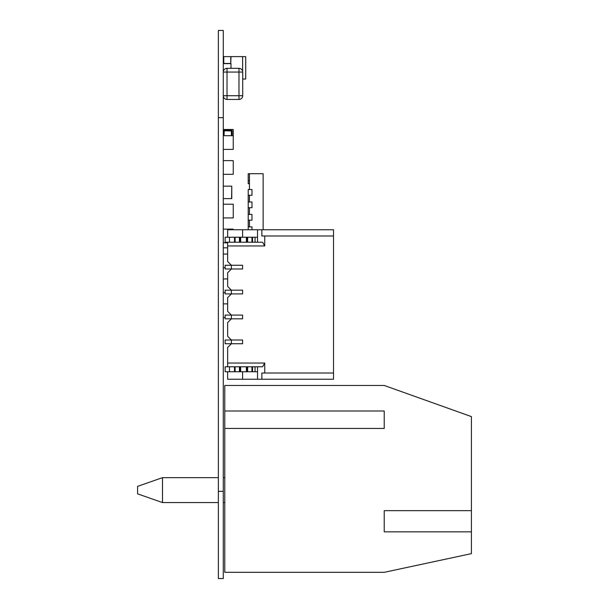 <?xml version="1.0" encoding="UTF-8"?>
<svg xmlns="http://www.w3.org/2000/svg" width="609" height="609" viewBox="0 0 609 609"><rect width="100%" height="100%" fill="white"/><g stroke="black" fill="none" stroke-linecap="round" stroke-linejoin="round"><path stroke-width="0.91" d="M223.282 578.55L218.372 578.55L223.282 578.55L223.282 30.45L218.372 30.45L223.282 30.45L218.372 30.45L218.372 117.651L223.282 117.651M218.372 578.55L218.372 117.651M223.282 247.825L227.644 247.825L227.644 242.839L223.282 242.839M223.282 129.481L233.247 129.481L233.247 149.411L223.282 149.411M223.282 303.876L227.644 303.876L227.644 297.649L227.644 311.351L231.382 315.089L242.588 315.089L242.588 318.827L242.588 315.089L231.382 315.089L231.382 318.827L225.147 318.827L225.147 317.578L223.282 317.578M223.282 278.96L227.644 278.96L227.644 272.733L227.644 286.436L231.382 290.173L242.588 290.173L242.588 293.911L242.588 290.173L231.382 290.173L231.382 293.911L225.147 293.911L225.147 292.663L223.282 292.663M223.282 254.052L227.644 254.052M223.282 267.754L225.147 267.754L225.147 268.995L242.588 268.995L242.588 265.258L242.588 268.995L231.382 268.995L227.644 272.733L227.644 286.436L231.382 290.173L231.382 293.911L242.588 293.911L231.382 293.911L227.644 297.649L227.644 311.351L231.382 315.089L231.382 318.827L242.588 318.827L231.382 318.827L227.644 322.564L227.644 336.267L227.644 322.564L227.644 336.267L231.382 340.005L242.588 340.005L242.588 343.742L242.588 340.005L231.382 340.005L231.382 343.742L225.147 343.742L225.147 340.005L225.147 343.742L242.588 343.742L231.382 343.742L227.644 347.473L227.644 363.048L264.732 363.048L264.732 373.012L333.526 373.012L333.526 379.24L257.538 379.24L261.855 379.24L261.855 373.012L333.526 373.012L333.526 379.24L261.855 379.24L261.855 373.012L333.526 373.012L333.526 379.24L242.588 379.24L257.538 379.24L257.538 366.785L252.552 366.785L252.552 371.764L252.552 366.785L240.037 366.785L246.386 366.785L240.662 366.785L240.662 371.764L240.662 366.785L240.037 366.785L240.037 371.764L240.662 371.764L240.662 366.785M223.282 229.136L233.247 229.136L233.247 229.76M223.282 204.221L233.247 204.221L233.247 217.923L223.282 217.923M223.282 160.624L233.247 160.624L233.247 174.326L223.282 174.326M223.282 135.708L233.247 135.708M384.226 428.447L384.226 411.006L384.226 428.447L224.774 428.447L224.774 572.323L384.226 572.323L471.419 553.634L471.419 416.609L433.052 402.907M471.419 416.609L384.226 385.467L224.774 385.467L224.774 428.447M384.226 411.006L224.774 411.006M471.419 510.662L384.226 510.662L384.226 531.84L471.419 531.84M137.581 486.37L137.581 493.846L162.489 502.562L162.489 477.654L137.581 486.37L162.489 477.654L218.372 477.654L162.489 477.654M231.77 186.164L231.77 198.618L231.77 186.164L223.282 186.164L231.77 186.164L231.587 198.618L223.282 198.618M223.549 186.164L231.648 186.164M240.662 371.764L240.037 371.764L240.662 371.764L240.037 371.764L240.037 366.785L240.037 371.764L240.037 366.785L240.037 371.764L239.413 371.764L239.413 366.785L234.495 366.785L234.495 371.764L229.509 371.764L234.495 371.764L234.495 366.785L234.495 371.764L239.413 371.764L239.413 366.785L239.413 371.764L240.037 371.764L225.147 371.764L225.147 366.785L229.509 366.785L225.147 366.785L225.147 371.764L225.147 366.785L225.147 371.764L225.147 366.785L227.644 366.785L227.644 347.473L227.644 363.048L264.732 363.048L262.57 366.785L227.644 366.785L227.644 363.048L264.732 363.048L264.732 373.012L264.732 363.048L262.57 366.785L225.147 366.785L225.147 371.764L227.644 371.764L227.644 379.24L227.644 371.764L227.644 379.24L257.538 379.24L257.538 371.764L255.049 371.764L255.049 366.785L252.552 366.785L252.552 371.764L252.552 366.785L252.552 371.764L252.552 366.785L246.386 366.785L246.386 371.764L240.662 371.764L247.01 371.764L246.386 371.764L246.386 366.785L247.01 366.785L247.01 371.764L246.386 371.764L247.01 371.764L247.01 366.785L247.01 371.764L240.037 371.764L240.037 366.785L225.147 366.785M230.133 343.742L227.888 343.742M230.133 318.827L227.888 318.827M230.133 293.911L227.888 293.911M230.133 268.995L227.888 268.995M333.526 379.24L227.644 379.24L242.588 379.24L242.588 371.764L242.588 379.24L242.588 371.764L242.588 379.24L242.588 371.764L242.588 379.24L227.644 379.24L227.644 371.764M229.509 371.764L229.509 366.785L234.495 366.785L229.509 366.785L229.509 371.764L225.147 371.764L229.509 371.764L229.509 366.785M255.049 371.764L247.635 371.764L255.049 371.764L255.049 366.785L257.538 366.785L255.049 366.785L255.049 371.764L257.538 371.764L257.538 366.785L257.538 371.764L252.552 371.764L252.552 366.785L247.01 366.785L247.01 371.764L247.01 366.785L247.01 371.764L246.386 371.764L247.635 371.764L247.635 366.785L247.635 371.764L247.01 371.764L247.635 371.764L247.635 366.785M247.01 242.215L255.049 242.215L252.552 242.215L252.552 237.236L252.552 242.215L246.386 242.215L247.01 242.215L247.01 237.236L240.662 237.236L240.662 242.215L240.662 237.236L240.662 242.215L240.037 242.215L247.01 242.215L247.01 237.236L247.01 242.215L247.01 237.236L246.386 237.236L246.386 242.215L247.01 242.215L247.01 237.236L246.386 237.236L246.386 242.215L252.552 242.215L252.552 237.236L252.552 242.215L252.552 237.236L252.552 242.215L247.01 242.215L247.635 242.215L247.635 237.236L247.01 237.236L247.01 242.215L246.386 242.215L262.57 242.215L264.732 245.952L264.732 235.987L333.526 235.987L333.526 373.012L333.526 229.76L257.538 229.76L261.855 229.76L261.855 235.987L333.526 235.987L261.855 235.987L261.855 229.76L333.526 229.76L242.588 229.76L257.538 229.76L257.538 242.215L262.57 242.215L264.732 245.952L227.644 245.952L227.644 261.527L231.382 265.258L242.588 265.258L231.382 265.258L231.382 268.995L242.588 268.995L242.588 265.258L242.588 268.995L231.382 268.995L242.588 268.995L231.382 268.995L227.644 272.733L227.644 286.436L231.382 290.173L242.588 290.173L242.588 293.911L242.588 290.173L242.588 293.911L231.382 293.911L242.588 293.911L231.382 293.911L242.588 293.911L242.588 290.173L231.382 290.173L231.382 293.911L227.644 297.649L227.644 311.351L231.382 315.089L242.588 315.089L242.588 318.827L242.588 315.089L242.588 318.827L231.382 318.827L242.588 318.827L231.382 318.827L242.588 318.827L242.588 315.089L231.382 315.089L231.382 318.827L227.644 322.564L227.644 336.267L231.382 340.005L231.382 343.742L242.588 343.742L242.588 340.005L242.588 343.742L231.382 343.742L242.588 343.742L231.382 343.742L227.644 347.473L227.644 366.785L227.644 347.473L231.382 343.742L227.644 347.473L227.644 363.048M234.495 237.236L229.509 237.236L229.509 242.215L235.112 242.215L235.112 237.236L235.112 242.215L239.413 242.215L234.495 242.215L234.495 237.236L240.037 237.236L239.413 237.236L239.413 242.215L235.112 242.215L239.413 242.215L239.413 237.236L229.509 237.236L234.495 237.236L234.495 242.215L234.495 237.236L246.386 237.236L240.037 237.236L240.037 242.215L240.662 242.215M240.662 237.236L240.037 237.236L240.037 242.215L239.413 242.215L240.037 242.215L240.037 237.236L240.037 242.215L240.037 237.236L240.037 242.215L235.112 242.215L239.413 242.215L239.413 237.236M255.049 242.215L255.049 237.236L251.936 237.236L251.936 242.215L251.936 237.236L247.635 237.236L255.049 237.236L255.049 242.215L257.538 242.215L255.049 242.215L255.049 237.236L257.538 237.236L257.538 242.215L257.538 237.236L225.147 237.236L229.509 237.236L229.509 242.215L225.147 242.215L225.147 237.236L225.147 242.215L229.509 242.215L225.147 242.215L225.147 237.236L225.147 242.215L225.147 237.236L229.509 237.236L229.509 242.215L235.112 242.215L235.112 237.236M230.133 265.258L225.147 265.258L225.147 268.995L231.382 268.995L227.644 272.733L227.644 286.436L231.382 290.173L225.147 290.173L225.147 293.911L231.382 293.911L227.644 297.649L227.644 311.351L231.382 315.089L225.147 315.089L225.147 318.827L231.382 318.827L227.644 322.564L227.644 336.267L231.382 340.005L227.644 336.267L231.382 340.005L242.588 340.005L242.588 343.742L242.588 340.005L231.382 340.005L231.382 343.742L225.147 343.742L231.382 343.742L231.382 340.005L225.147 340.005L225.147 343.742L225.147 340.005L231.382 340.005L231.382 343.742L231.382 340.005L242.588 340.005L225.147 340.005L225.147 343.742L225.147 340.005L231.382 340.005L227.644 336.267L227.644 322.564L231.382 318.827L225.147 318.827L231.382 318.827L231.382 315.089L231.382 318.827L231.382 315.089L242.588 315.089L225.147 315.089L225.147 318.827L225.147 315.089L231.382 315.089L227.644 311.351L227.644 297.649L231.382 293.911L225.147 293.911L231.382 293.911L231.382 290.173L231.382 293.911L231.382 290.173L242.588 290.173L225.147 290.173L225.147 293.911L225.147 290.173L231.382 290.173L227.644 286.436L227.644 272.733L231.382 268.995L231.382 265.258L227.644 261.527L231.382 265.258L242.588 265.258L242.588 268.995L242.588 265.258L231.382 265.258L231.382 268.995L231.382 265.258L225.147 265.258L225.147 268.995L225.147 265.258L231.382 265.258L231.382 268.995L231.382 265.258L242.588 265.258L227.888 265.258M262.57 242.215L257.538 242.215L262.57 242.215L257.538 242.215L262.57 242.215L264.732 245.952L227.644 245.952L227.644 242.215L227.644 261.527L227.644 245.952L227.644 261.527L231.382 265.258L227.644 261.527L227.644 242.215M227.644 237.236L227.644 229.76L257.538 229.76L257.538 237.236L242.588 237.236L242.588 229.76L242.588 237.236L242.588 229.76L227.644 229.76L227.644 237.236L227.644 229.76L227.644 237.236L227.644 229.76L242.588 229.76L242.588 237.236L242.588 229.76L242.588 237.236L229.509 237.236M242.763 79.033L245.701 79.033L245.701 56.614L242.618 56.614L245.701 56.614M231.001 56.614L230.758 63.465L230.758 56.614L242.618 56.614L242.618 71.207M223.777 57.855L223.282 57.855L223.777 57.855L223.777 63.465L223.777 56.614L230.758 56.614L230.758 63.465L223.282 63.465M223.282 63.648L231.001 63.648L223.282 63.405M231.001 68.322L231.001 63.648M242.717 95.727L238.979 95.727L238.979 99.457A3.738 3.738 180 0 0 242.717 95.727L242.717 72.052A3.738 3.738 180 0 0 238.979 68.322L238.979 72.052L242.717 72.052A3.738 3.738 180 0 0 238.979 68.322L227.02 68.322A3.738 3.738 180 0 0 223.282 72.052L227.02 72.052L227.02 95.727L238.979 95.727L238.979 72.052L227.02 72.052L227.02 68.322A3.738 3.738 180 0 0 223.282 72.052M223.282 95.727A3.738 3.738 180 0 0 227.02 99.457L227.02 95.727L223.282 95.727M238.979 99.457L227.02 99.457L238.979 99.457M227.02 68.322L238.979 68.322M242.717 79.299L242.763 72.821M224.279 129.999A0.997 0.997 180 0 0 223.282 130.996A0.997 0.997 0 0 1 224.279 129.999L231.131 129.999A0.997 0.997 0 0 1 232.128 130.996A0.997 0.997 180 0 0 231.131 129.999L224.279 129.999L231.131 129.999L224.279 129.999L224.028 135.708M231.382 135.708L231.382 130.996L232.044 130.943M232.128 130.996L232.128 135.708M249.439 183.667L248.198 183.667L248.198 173.702L249.439 173.702L249.439 189.521L251.981 189.521L248.198 189.521L248.198 195.253L251.981 195.253L249.439 195.253L249.439 201.982L251.981 201.982L248.198 201.982L248.198 207.707L251.981 207.707L249.439 207.707L249.439 214.437L251.981 214.437L248.198 214.437L248.198 220.169L251.981 220.169L249.439 220.169L249.439 226.891L251.981 226.891L248.198 226.891L248.198 229.76M251.981 226.891L251.981 229.76L251.981 226.891M251.981 214.437L251.981 220.169L251.981 214.437M251.981 201.982L251.981 207.707L251.981 201.982M251.981 189.521L251.981 195.253L251.981 189.521M248.198 226.891L248.198 220.169M248.198 214.437L248.198 207.707M248.198 201.982L248.198 195.253M249.439 173.702L263.141 173.702L263.141 229.76M239.413 366.785L235.112 366.785L235.112 371.764L235.112 366.785L234.495 366.785M247.635 371.764L251.936 371.764L251.936 366.785L251.936 371.764L252.552 371.764M239.413 371.764L235.112 371.764L235.112 366.785M234.495 371.764L235.112 371.764M255.049 366.785L252.552 366.785M247.635 237.236L247.01 237.236L247.635 237.236L247.635 242.215L252.552 242.215L252.552 237.236L247.635 237.236L247.635 242.215M255.049 237.236L252.552 237.236M234.495 242.215L229.509 242.215M227.393 265.258L225.147 265.258L225.147 268.995L225.147 265.258L231.382 265.258L225.147 265.258L225.147 268.995M227.393 290.173L225.147 290.173L225.147 293.911L225.147 290.173L231.382 290.173L225.147 290.173L225.147 293.911M230.133 290.173L227.888 290.173M227.393 315.089L225.147 315.089L225.147 318.827L225.147 315.089L231.382 315.089L225.147 315.089L225.147 318.827M230.133 315.089L227.888 315.089M227.393 340.005L225.147 340.005L225.147 343.742M230.133 340.005L227.888 340.005M225.147 340.005L231.382 340.005M261.855 229.76L261.855 235.987L333.526 235.987L261.855 235.987L264.732 235.987L264.732 245.952L264.732 235.987L333.526 235.987L333.526 229.76L331.03 229.76L333.526 229.76L333.526 373.012M296.157 229.76L227.644 229.76L296.157 229.76M242.588 237.236L257.538 237.236L257.538 229.76M261.855 235.987L264.732 235.987M257.538 371.764L257.538 379.24M264.732 373.012L261.855 373.012L261.855 379.24M227.644 347.473L231.382 343.742M227.644 322.564L231.382 318.827M227.644 297.649L231.382 293.911M227.644 272.733L231.382 268.995M264.732 245.952L227.644 245.952M264.732 363.048L262.57 366.785L227.644 366.785M218.372 491.349L223.282 491.349M246.386 371.764L246.386 366.785M240.037 371.764L240.037 366.785M251.936 371.764L251.936 366.785M246.386 237.236L246.386 242.215M240.037 237.236L240.037 242.215M251.936 237.236L251.936 242.215M231.382 130.996L224.279 130.752M231.131 130.752L231.001 129.999M224.028 130.996L223.282 130.996M249.439 180.804L248.198 180.804M224.774 477.654L223.282 477.654L224.774 477.654M224.774 502.562L223.282 502.562M218.372 502.562L162.489 502.562"/></g></svg>

